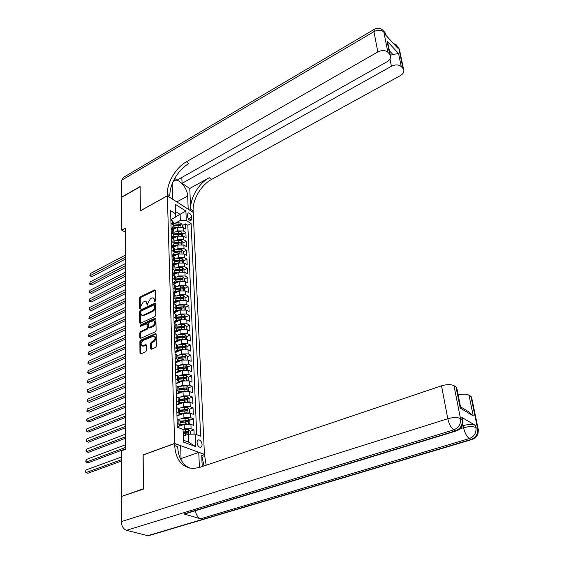 <?xml version="1.0" encoding="UTF-8"?>
<svg xmlns="http://www.w3.org/2000/svg" width="564" height="564" viewBox="0 0 564 564"><rect width="100%" height="100%" fill="white"/><g stroke="black" fill="none" stroke-linecap="round" stroke-linejoin="round"><path stroke-width="0.85" d="M154.952 301.528L155.502 300.591L155.304 290.509L154.487 289.959L140.225 296.918L139.449 298.236L139.548 308.24L140.105 308.642L140.64 306.407L143.129 302.163L144.313 301.592L145.759 301.43L147.486 305.103L148.015 302.868L150.525 298.596L151.723 298.018L153.211 297.855L154.353 299.822L154.374 301.134L154.952 301.528M202.074 444.531C201.715 441.873 200.65 440.315 198.881 439.842C197.682 439.892 197.076 440.829 197.062 442.648C197.414 445.299 198.472 446.871 200.241 447.351C201.461 447.294 202.067 446.357 202.074 444.531M150.574 348.601L151.413 349.243L155.601 347.389L156.411 346.007L156.172 334.17L155.763 333.5L140.669 340.198L139.872 341.551L139.985 353.297L140.81 353.938L145.78 351.739L146.584 350.364L146.52 345.302L145.688 344.667L142.156 345.908C140.457 344.35 140.796 342.531 143.164 340.459L153.965 335.954C155.657 337.54 155.304 339.366 152.922 341.424L151.293 342.158L150.489 343.525L150.574 348.601L151.406 349.25M143.185 454.965L143.39 488.755L121.887 496.327M143.023 454.908L174.628 443.452L167.36 195.842L193.212 212.424L204.436 454.358L174.628 443.452M121.316 496.165L121.387 450.869L125.631 449.289L125.427 228.103L121.732 230.133L121.782 197.273L140.091 186.747L140.351 210.858L167.36 195.842M155.001 316.524L155.798 315.17L155.565 303.77L154.74 303.199L140.358 310.073L139.576 311.398L139.689 322.707L140.492 323.299L155.001 316.524M155.868 318.829L156.101 330.441L155.297 331.808L140.246 338.527L139.837 337.857L139.787 332.901L140.577 331.561L146.45 328.854L147.246 327.501L146.809 323.581L140.288 326.464L140.274 325.104L155.029 318.23L155.868 318.829M194.115 434.125L193.946 429.867L190.082 431.284M185.5 432.969L187.192 432.348M182.912 429.387L184.343 428.859L191.09 428.753L190.914 424.29L193.762 425.418L193.487 418.784L189.694 420.208M185.641 421.731L186.846 421.28M180.734 418.953L183.949 417.734L190.653 417.642L190.477 413.236L193.311 414.392L193.043 407.842L189.307 409.281M185.648 410.684L186.487 410.359M180.438 407.962L183.561 406.757L190.223 406.672L190.047 402.322L192.867 403.507L192.599 397.042L188.919 398.487M185.584 399.791L186.12 399.587M180.149 397.119L183.18 395.914L189.793 395.843L189.624 391.55L192.423 392.763L192.162 386.375L188.531 387.835L186.959 386.086L183.899 385.818L178.203 386.65M179.86 386.403L182.799 385.212L189.377 385.156L189.208 380.911L191.993 382.152L191.732 375.85L188.122 377.323M179.563 375.835L182.426 374.651L188.961 374.595L188.799 370.414L191.563 371.676L191.309 365.451L187.727 366.945M179.267 365.394L182.059 364.217L188.552 364.175L188.39 360.043L191.14 361.334L190.886 355.186L187.326 356.702M178.978 355.087L181.7 353.917L188.15 353.889L187.988 349.807L190.724 351.118L190.477 345.048L186.938 346.578M178.689 344.907L181.34 343.751L187.749 343.723L187.593 339.69L190.308 341.03L190.061 335.037L186.55 336.581M174.664 341.819L176.955 340.811M178.4 334.854L180.981 333.705L187.354 333.684L187.199 329.707L189.899 331.061L189.659 325.146L186.169 326.711M174.354 332.006L177.131 330.758M178.111 324.92L180.635 323.778L186.966 323.771L186.811 319.844L189.497 321.219L189.257 315.375L185.789 316.954M174.05 322.305L177.279 320.831M177.822 315.114L180.29 313.979L186.578 313.979L186.43 310.094L189.102 311.497L188.862 305.723L185.415 307.317M173.754 312.724L177.406 311.032M177.533 305.427L179.944 304.299L186.205 304.306L186.049 300.471L188.707 301.895L188.475 296.185L185.048 297.799M173.458 303.256L177.505 301.345M177.251 295.853L179.606 294.739L185.824 294.753L185.676 290.961L188.32 292.406L188.087 286.766L184.682 288.394M173.479 293.745L177.582 291.785M176.962 286.399L179.274 285.285L185.457 285.306L185.309 281.563L187.939 283.029L187.706 277.453L184.322 279.095M176.68 277.058L178.943 275.951L185.091 275.979L184.943 272.278L187.558 273.759L187.333 268.252L183.97 269.909M176.405 267.822L178.619 266.723L184.724 266.765L184.583 263.106L187.185 264.608L186.959 259.165L183.617 260.836M176.123 258.7L178.294 257.607L184.372 257.649L184.231 254.04L186.811 255.555L186.592 250.176L183.272 251.861M175.848 249.683L177.977 248.597L184.019 248.653L183.878 245.079L186.444 246.616L186.233 241.3L182.926 242.992M175.573 240.772L177.667 239.693L183.667 239.749L183.526 236.224L186.085 237.775L185.873 232.523L183.321 230.958L177.35 230.895L175.305 231.966M182.588 234.229L185.873 232.523M190.914 424.29L184.181 424.389L179.669 426.081M190.477 413.236L183.793 413.327L178.506 415.351M190.047 402.322L183.406 402.4L176.638 405.051M189.624 391.55L183.025 391.62L176.299 394.306M189.208 380.911L182.651 380.975L175.968 383.696M188.799 370.414L182.278 370.463L175.644 373.227M188.39 360.043L181.911 360.086L175.319 362.885M187.988 349.807L181.552 349.835L175.002 352.669M187.593 339.69L181.192 339.718L174.685 342.581M187.199 329.707L180.84 329.721L174.375 332.619M186.811 319.844L180.494 319.844L174.064 322.777M186.43 310.094L180.149 310.094L173.761 313.055M186.049 300.471L179.81 300.464L173.606 303.376M185.676 290.961L179.472 290.939L173.543 293.781M185.309 281.563L179.14 281.542L173.458 284.291M184.943 272.278L178.816 272.25L173.374 274.929M184.583 263.106L178.492 263.064L173.275 265.672M184.231 254.04L178.168 253.99L173.176 256.521M183.878 245.079L177.85 245.023L173.063 247.483M183.526 236.224L177.54 236.161L172.944 238.551M187.452 214.454L187.53 216.343C188.016 218.902 189.13 220.341 190.879 220.672L191.795 219.043L191.711 217.161C191.224 214.609 190.103 213.171 188.362 212.847L187.452 214.454M183.399 440.202L188.665 442.169L188.369 434.217L195.158 434.104L200.629 436.219L191.133 223.548L186.289 220.51L180.339 220.439L175.03 223.259M195.158 434.104L195.673 446.625L183.469 442.091L183.032 429.437L177.329 427.237L170.568 210.654L175.587 213.798L175.256 204.267L185.894 211.056L186.289 220.51M177.322 427.117L178.605 426.638L180.149 424.918L180.001 420.42L177.068 418.826M176.976 415.943L178.245 415.456L179.782 413.708L179.634 409.26L176.715 407.631M176.631 404.91L177.893 404.416L179.415 402.64L179.274 398.247L176.37 396.577M176.292 394.024L177.54 393.524L179.056 391.712L178.915 387.383L176.031 385.677M175.954 383.28L177.202 382.773L178.703 380.926L178.562 376.653L175.693 374.912M175.623 372.67L176.863 372.155L178.351 370.28L178.21 366.064L175.362 364.288M175.298 362.201L176.525 361.679L178.005 359.776L177.871 355.609L175.037 353.797M174.974 351.858L176.194 351.33L177.667 349.398L177.526 345.281L174.713 343.441M174.657 341.643L175.869 341.107L177.329 339.147L177.195 335.087L174.389 333.218M174.339 331.554L175.545 331.019L176.99 329.031L176.863 325.019L174.079 323.116M174.029 321.6L175.228 321.05L176.666 319.041L176.532 315.079L173.768 313.147M173.719 311.758L174.91 311.208L176.342 309.171L176.208 305.258L173.458 303.298M173.416 302.043L174.6 301.486L176.017 299.428L175.89 295.557L173.155 293.569M173.12 292.441L174.29 291.877L175.7 289.797L175.573 285.976L172.852 283.96M172.824 282.959L173.987 282.388L175.39 280.287L175.263 276.515L172.556 274.471M172.528 273.589L173.691 273.011L175.08 270.889L182.2 270.262L181.911 269.141L175.044 269.803M172.239 264.326L173.395 263.755L174.777 261.604L174.65 257.924L171.978 255.83M171.957 255.182L173.099 254.597L174.473 252.432L181.227 250.973L174.445 251.636M171.675 246.137L172.81 245.552L174.17 243.366L174.057 239.77L171.407 237.634M171.393 237.204L172.528 236.612L173.881 234.405L173.761 230.852L171.125 228.695M196.709 434.703L187.833 225.283L185.514 223.845L185.725 229.04L183.187 227.468L177.23 227.398L172.824 229.724M171.118 228.378L172.239 227.778L173.585 225.558L170.962 223.379M173.493 222.766L172.429 220.834L170.85 219.861M177.209 423.345L180.149 424.918M176.856 412.087L179.782 413.708M176.511 400.983L179.415 402.64M176.165 390.02L179.056 391.712M175.827 379.198L178.703 380.926M175.496 368.518L178.351 370.28M175.164 357.978L178.005 359.776M174.84 347.565L177.667 349.398M174.516 337.293L177.329 339.147M174.205 327.141L176.99 329.031M173.888 317.123L176.666 319.041M173.578 307.225L176.342 309.171M173.275 297.447L176.017 299.428M172.972 287.795L175.7 289.797M172.676 278.256L175.39 280.287M172.38 268.831L175.08 270.889L174.96 267.16L172.267 265.094M172.09 259.525L174.777 261.604M171.801 250.324L174.473 252.432L174.354 248.794L171.689 246.679M171.519 241.237L174.17 243.366M171.237 232.255L173.881 234.405M183.667 239.749L186.233 241.3M184.019 248.653L186.592 250.176M184.372 257.649L186.959 259.165M184.724 266.765L187.333 268.252M185.091 275.979L187.706 277.453M185.457 285.306L188.087 286.766M185.824 294.753L188.475 296.185M186.205 304.306L188.862 305.723M186.578 313.979L189.257 315.375M186.966 323.771L189.659 325.146M187.354 333.684L190.061 335.037M187.749 343.723L190.477 345.048M188.15 353.889L190.886 355.186M188.552 364.175L191.309 365.451M188.961 374.595L191.732 375.85M189.377 385.156L192.162 386.375M189.793 395.843L192.599 397.042M190.223 406.672L193.043 407.842M190.653 417.642L193.487 418.784M191.09 428.753L193.946 429.867M188.369 434.217L183.258 436.085M180.339 220.439L180.113 214.398L175.503 211.5M175.291 216.985L185.894 211.056M170.843 219.65L175.263 217.274L175.587 213.798M121.732 230.133L125.434 232.255M182.257 225.565L185.514 223.845M187.833 225.283L191.133 223.548M173.782 231.571L173.761 230.852M174.079 240.483L174.057 239.77M174.375 249.499L174.354 248.794M174.678 258.622L174.65 257.924M174.981 267.851L174.96 267.16M175.284 277.199L175.263 276.515M175.601 286.653L175.573 285.976M175.912 296.227L175.89 295.557M176.236 305.921L176.208 305.258M176.553 315.727L176.532 315.079M176.885 325.661L176.863 325.019M177.216 335.721L177.195 335.087M177.547 345.908L177.526 345.281M177.886 356.222L177.871 355.609M178.231 366.671L178.21 366.064M178.584 377.245L178.562 376.653M178.936 387.969L178.915 387.383M179.289 398.826L179.274 398.247M179.655 409.824L179.634 409.26M180.022 420.97L180.001 420.42M195.673 446.625L188.665 442.169M155.142 301.402L155.114 300.217L153.584 298.053M146.139 301.627L147.669 303.792L147.683 304.969M155.29 290.34L140.993 297.306L140.217 298.624L140.316 308.487M155.544 303.58L141.134 310.454L140.351 311.779L140.492 323.299M154.458 305.371L153.88 304.969L141.24 310.99L140.697 311.92L140.711 313.302L141.902 315.325L143.284 315.163L151.949 311.067C153.521 310.137 154.36 308.705 154.48 306.76L154.458 305.371L155.227 305.758L154.289 304.976M142.255 315.502L144.06 315.544L143.284 315.163M155.227 305.758L155.255 307.154C155.135 309.093 154.289 310.531 152.724 311.455L144.06 315.544M146.95 323.651L147.98 324.61L148.029 327.881L147.232 329.228L141.36 331.928L140.57 333.275L140.655 338.471M155.84 318.604L141.049 325.477L140.499 326.359M152.604 326.02C154.938 324.011 155.304 322.22 153.697 320.648L149.122 322.354L148.332 323.708L148.776 327.635L152.604 326.02L153.387 326.401C155.72 324.392 156.08 322.601 154.473 321.029L154.071 320.831M149.411 327.945L149.989 327.966L149.206 327.585M153.387 326.401L149.989 327.966M154.381 336.158L154.748 336.327C156.439 337.914 156.094 339.739 153.711 341.798L152.083 342.524L151.279 343.892L151.363 348.961M142.509 346.07L144.017 346.134L143.228 345.774M145.688 344.667L146.478 345.034L144.017 346.134M155.333 333.55L156.115 333.923L141.451 340.564L140.662 341.918L140.817 353.931M182.313 227.066L182.228 224.867L180.797 223.14L178.034 222.738L173.522 223.527M177.794 227.144L171.315 228.272M175.397 228.364L171.66 229.012M125.455 255.062L90.226 273.632L90.184 275.711L91.967 276.621L125.455 259.066M173.627 226.206L178.132 225.424L180.558 225.579L180.24 224.507L173.571 225.17M173.649 225.967L180.24 224.507M91.967 276.621L89.852 275.824L125.455 257.17M89.852 275.824L90.226 273.632M382.78 30.125L383.858 32.021L387.877 52.311C385.233 50.118 381.884 49.999 377.824 51.951L373.946 31.64C377.936 29.673 381.243 29.8 383.858 32.021L385.388 33.692L385.642 34.989L397.641 48.067L397.373 46.784L398.847 48.391L399.77 51.007M386.354 35.765L384.937 32.522L383.407 30.851C380.996 28.087 378.07 27.509 374.623 29.116L373.946 31.64L121.81 180.12L121.782 197.033L140.091 186.501L140.429 210.816M188.193 209.209L187.692 195.997C187.622 188.905 179.909 179.112 175.214 180.268L173.134 181.559M172.281 183.582L172.542 199.085L167.36 195.757L167.318 194.291C166.789 182.933 175.707 167.719 186.374 161.805L377.824 51.951M188.263 209.166L193.212 212.339L193.142 210.908C192.43 199.748 201.108 184.978 211.669 179.373L400.327 75.639C403.429 73.722 404.501 71.579 403.542 69.21L402.999 68.463L398.847 48.391L397.627 46.389M189.765 188.482L190.695 209.329C190.005 198.154 198.697 183.342 209.272 177.709L189.765 188.482L182.059 183.342L181.827 177.463M174.713 178.45L177.166 180.085L387.094 61.716C390.217 59.742 391.282 57.521 390.281 55.06L389.703 54.25L387.066 41.052L398.558 53.502L392.896 54.518L389.435 50.802M398.558 53.502L401.251 66.594L402.999 68.463M401.251 66.594C398.699 64.486 395.42 64.381 391.416 66.263L389.985 59.058M182.059 183.342L391.416 66.263M121.81 180.12L123.474 177.364L374.01 29.483M140.351 210.774L167.36 195.757M387.877 52.311L389.703 54.25M390.373 55.237L392.896 54.518M167.318 194.291L169.898 195.955C169.348 184.611 178.245 169.447 188.905 163.56L186.374 161.805M388.307 47.27L387.785 42.561L387.066 41.052M462.261 425.876L463.143 425.608C468.416 424.206 472.526 424.142 475.473 425.411L461.817 417.402L462.72 419.221M150.666 535.074L147.775 535.687L126.519 530.301C123.34 529.046 121.591 526.156 121.274 521.63L121.316 496.517L143.397 489.115L143.023 455.028L174.636 443.572L174.692 445.574C175.742 459.773 181.918 467.422 193.226 468.522L199.6 467.443L441.513 385.818C446.773 384.296 450.925 384.253 453.985 385.691L460.492 418.544L462.247 419.567L461.817 417.402M174.636 443.572L180.642 445.771L181.107 460.076M202.215 466.562L201.715 455.395L204.013 465.956M199.409 467.507L198.761 452.391L204.443 454.471L206.17 465.222M460.52 406.813L468.303 411.509L473.245 415.887L460.231 408.068L456.029 386.989L453.985 385.691M456.029 386.989L456.946 388.913M186.952 513.303L183.927 513.952L200.615 518.774C197.858 517.632 196.138 514.946 195.44 510.709M181.058 458.574L198.761 452.391M458.144 394.92C462.889 393.841 466.498 393.919 468.973 395.16L473.245 415.887M475.473 425.411L475.91 427.533L477.574 428.506L470.926 396.393L468.973 395.16M470.926 396.393L471.772 398.156M174.692 445.574L177.688 446.66C178.238 457.157 182.144 464.292 189.426 468.078M460.231 408.068L460.548 406.743M182.651 235.822L182.567 233.566L181.129 231.832L178.344 231.444L173.804 232.227M178.153 235.893L171.83 236.979M175.721 237.106L171.696 237.804M125.462 263.543L90.043 281.979L90 284.08L91.798 284.975L125.469 267.562M173.931 234.934L178.443 234.159L180.875 234.307L180.565 233.228L173.86 233.891M173.931 234.673L180.565 233.228M91.798 284.975L89.669 284.178L125.462 265.679M89.669 284.178L90.043 281.979M182.997 244.684L182.905 242.365L181.46 240.631L178.661 240.25L174.093 241.025M178.52 244.741L172.351 245.791M176.053 245.946L171.731 246.701M125.469 272.123L89.859 290.411L89.817 292.54L91.622 293.421L125.476 276.148M174.234 243.768L178.76 242.999L181.206 243.14L180.896 242.048L174.149 242.71M174.205 243.493L180.896 242.048M91.622 293.421L89.479 292.624L125.469 274.287M89.479 292.624L89.859 290.411M183.342 253.645L183.251 251.262L181.798 249.535L178.985 249.154L174.389 249.937M178.901 253.687L172.894 254.702M176.384 254.893L171.971 255.661M125.476 280.801L89.676 298.941L89.627 301.084L91.446 301.959L125.483 284.827M174.53 252.707L179.084 251.939L181.53 252.073L181.227 250.973M91.446 301.959L89.295 301.155L125.476 282.987M89.295 301.155L89.676 298.941M183.695 262.718L183.596 260.272L182.137 258.538L179.31 258.171L174.685 258.947M179.289 262.746L173.458 263.719M176.722 263.945L172.253 264.713M125.483 289.579L89.486 307.563L89.436 309.728L91.269 310.595L125.49 293.604M174.812 261.752L179.408 260.984L181.869 261.118L181.566 260.004L174.741 260.667M174.769 261.442L181.566 260.004M91.269 310.595L89.105 309.784L125.49 291.785M89.105 309.784L89.486 307.563M184.047 271.897L183.949 269.388L182.482 267.653L179.634 267.287L174.988 268.062M179.69 271.904L173.994 272.849M177.068 273.103L172.542 273.878M125.49 298.448L89.295 316.277L89.246 318.47L91.086 319.323L125.497 302.487M175.066 270.565L181.911 269.141M91.086 319.323L88.908 318.512L125.497 300.683M88.908 318.512L89.295 316.277M184.407 281.189L184.308 278.609L182.828 276.875L179.965 276.515L175.291 277.284M180.113 281.175L174.502 282.092M177.42 282.374L172.831 283.149M125.504 307.422L89.105 325.09L89.056 327.303L90.903 328.142L125.504 311.462M175.383 280.167L182.546 279.525L182.257 278.383L175.348 279.053M175.376 279.807L182.257 278.383M90.903 328.142L88.717 327.332L125.504 309.685M88.717 327.332L89.105 325.09M184.766 290.594L184.668 287.943L183.18 286.209L180.304 285.856L175.594 286.625M180.55 290.559L174.988 291.454M177.773 291.75L173.12 292.533M125.511 316.503L88.908 334.001L88.858 336.243L90.719 337.068L125.511 320.549M175.693 289.543L182.891 288.895L182.602 287.746L175.658 288.408M175.679 289.156L182.602 287.746M90.719 337.068L88.52 336.25L125.511 318.787M88.52 336.25L88.908 334.001M185.14 300.104L185.034 297.39L183.54 295.649L180.642 295.31L175.912 296.072M180.995 300.055L175.46 300.936M178.139 301.246L173.479 302.015M125.518 325.682L88.71 343.004L88.661 345.274L90.536 346.092L125.518 329.736M176.003 299.026L183.237 298.377L182.955 297.214L175.968 297.884M175.989 298.617L182.955 297.214M90.536 346.092L88.322 345.267L125.518 327.994M88.322 345.267L88.71 343.004M185.514 309.742L185.401 306.95L183.899 305.209L180.988 304.877L176.222 305.639M181.446 309.664L175.919 310.538M178.506 310.856L174.184 311.547M125.525 334.967L88.513 352.119L88.463 354.411L90.346 355.214L125.532 339.027M176.32 308.628L183.589 307.979L183.314 306.802L176.285 307.465M176.306 308.198L183.314 306.802M90.346 355.214L88.118 354.389L125.525 337.307M88.118 354.389L88.513 352.119M185.887 319.492L185.775 316.623L184.266 314.888L181.333 314.564L176.539 315.318M181.904 319.4L176.37 320.253M178.88 320.585L174.875 321.212M125.532 344.364L88.315 361.334L88.266 363.653L90.155 364.436L125.539 348.425M176.645 318.343L183.949 317.694L183.681 316.503L176.602 317.172M176.624 317.892L183.681 316.503M90.155 364.436L87.913 363.611L125.539 346.733M87.913 363.611L88.315 361.334M186.268 329.362L186.155 326.422L184.632 324.688L181.686 324.363L176.863 325.118M182.369 329.256L176.8 330.102M179.26 330.426L175.587 330.998M125.546 353.875L88.111 370.647L88.062 372.994L89.965 373.77L125.546 357.936M176.962 328.178L184.308 327.529L184.047 326.323L176.927 326.993M176.948 327.705L184.047 326.323M89.965 373.77L87.709 372.938L125.546 356.265M87.709 372.938L88.111 370.647M186.621 339.345L186.543 336.334L185.013 334.6L182.045 334.29L177.174 335.044M182.842 339.232L177.223 340.064M179.655 340.395L176.257 340.917M125.553 363.491L87.906 380.073L87.85 382.448L89.768 383.203L125.553 367.559M177.293 338.139L184.675 337.491L184.414 336.271L177.251 336.941M177.279 337.639L184.414 336.271M89.768 383.203L87.505 382.378L125.553 365.909M87.505 382.378L87.906 380.073M186.917 349.44L186.931 346.374L185.387 344.639L182.405 344.336L177.441 345.097M183.321 349.342L177.632 350.166M180.05 350.484L176.87 350.97M125.56 373.22L87.695 389.604L87.646 392.008L89.57 392.748L125.568 377.295M177.625 348.221L185.048 347.572L184.795 346.338L177.582 347.008M177.611 347.699L184.795 346.338M89.57 392.748L87.293 391.917L125.56 375.673M87.293 391.917L87.695 389.604M187.22 359.663L187.318 356.54L185.775 354.805L182.771 354.516L177.681 355.285M183.808 359.578L178.027 360.389M180.452 360.706L177.434 361.157M125.568 383.069L87.483 399.249L87.434 401.681L89.373 402.407L125.575 387.144M177.963 358.436L185.422 357.78L185.175 356.533L177.921 357.202M177.942 357.879L185.175 356.533M89.373 402.407L87.082 401.568L125.575 385.55M87.082 401.568L87.483 399.249M187.53 370.019L187.72 366.833L186.162 365.105L183.138 364.816L177.893 365.599M184.308 369.942L178.4 370.745M180.868 371.049L177.97 371.479M125.582 393.037L87.272 409.006L87.223 411.459L89.168 412.178L125.582 397.112M178.302 368.771L185.796 368.116L185.563 366.854L178.259 367.524M178.28 368.193L185.563 366.854M89.168 412.178L86.863 411.339L125.582 395.547M86.863 411.339L87.272 409.006M187.84 380.517L188.242 380.411L188.122 377.26L186.557 375.525L183.519 375.25L178.069 376.054M184.816 380.446L178.767 381.243M181.284 381.532L178.478 381.941M125.589 403.126L87.06 418.876L87.004 421.357L88.964 422.055L125.589 407.208M178.647 379.248L186.183 378.585L185.951 377.309L178.605 377.979M178.626 378.641L185.951 377.309M87.06 418.876L86.673 420.222L87.004 421.357L125.589 405.664M185.33 391.085L179.105 391.874M181.714 392.142L178.957 392.544M188.164 391.141L188.658 391.014L188.531 387.82M125.596 413.334L86.842 428.859L86.785 431.375L88.76 432.059L125.603 417.416M178.999 389.851L186.571 389.195L186.346 387.898L178.957 388.568M178.978 389.216L186.346 387.898M86.842 428.859L86.447 430.205L86.785 431.375L125.596 415.908M188.658 391.014L188.27 391.162M188.482 401.913L189.067 401.744L188.947 398.508L187.361 396.781L184.28 396.52L178.28 397.387M185.852 401.857L179.422 402.647M182.158 402.893L179.408 403.281M125.603 423.67L86.623 438.961L86.567 441.506L88.548 442.176L125.61 427.752M179.352 400.588L186.966 399.932L186.747 398.621L179.31 399.298M179.331 399.932L186.747 398.621M86.623 438.961L86.229 440.308L86.567 441.506L125.61 426.271M189.067 401.744L188.595 401.928M188.813 412.827L189.49 412.615L189.363 409.344L187.77 407.61L184.668 407.363L178.287 408.265M186.388 412.777L179.775 413.553M182.609 413.779L179.824 414.166M125.617 434.132L86.398 449.191L86.341 451.764L88.336 452.413L125.617 438.214M179.712 411.473L187.361 410.811L187.156 409.485L179.662 410.162M179.683 410.782L187.156 409.485M86.398 449.191L86.003 450.53L86.341 451.764L125.617 436.762M189.49 412.615L188.912 412.841M189.151 423.881L189.92 423.634L189.786 420.314L188.186 418.587L185.062 418.347L178.266 419.299M186.931 423.839L180.142 424.607M183.067 424.805L180.212 425.207M125.624 444.721L86.172 459.533L86.116 462.142L88.125 462.769L125.631 448.81M180.071 422.492L187.763 421.837L187.565 420.49L180.029 421.167M180.05 421.773L187.565 420.49M86.172 459.533L85.749 461.916L86.116 462.142L125.631 447.386M189.92 423.634L189.229 423.888M190.329 434.188L190.216 431.425L188.602 429.697L183.039 429.81M186.092 435.048L183.237 435.429M121.38 457.002L85.947 470.009L85.883 472.646L87.906 473.259L121.373 461.084M183.159 433.286L188.172 433.004L187.981 431.643L183.117 431.939M183.138 432.539L187.981 431.643M85.947 470.009L85.545 471.342L85.883 472.646L121.373 459.695M184.343 428.859L184.181 424.389M183.949 417.734L183.793 413.327M183.561 406.757L183.406 402.4M183.18 395.914L183.025 391.62M182.799 385.212L182.651 380.975M182.426 374.651L182.278 370.463M182.059 364.217L181.911 360.086M181.7 353.917L181.552 349.835M181.34 343.751L181.192 339.718M180.981 333.705L180.84 329.721M180.635 323.778L180.494 319.844M180.29 313.979L180.149 310.094M179.944 304.299L179.81 300.464M179.606 294.739L179.472 290.939M179.274 285.285L179.14 281.542M178.943 275.951L178.816 272.25M178.619 266.723L178.492 263.064M178.294 257.607L178.168 253.99M177.977 248.597L177.85 245.023M177.667 239.693L177.54 236.161M177.35 230.895L177.23 227.398M172.542 224.352L172.429 220.834M178.985 424.036L178.837 419.524M178.626 412.799L178.478 408.35M178.266 401.709L178.125 397.317M177.914 390.767L177.773 386.432M177.561 379.967L177.427 375.68M177.223 369.3L177.082 365.07M176.877 358.774L176.743 354.601M176.546 348.376L176.412 344.259M176.215 338.118L176.081 334.043M175.89 327.98L175.756 323.962M175.566 317.976L175.439 314.007M175.249 308.092L175.122 304.172M174.932 298.328L174.805 294.457M174.621 288.683L174.495 284.862M174.311 279.159L174.191 275.38M174.008 269.747L173.888 266.018M173.712 260.448L173.592 256.761M173.416 251.262L173.296 247.617M173.12 242.189L173.007 238.586M172.831 233.214L172.718 229.661M183.321 230.958L183.187 227.468M188.411 218.91L191.711 217.161M189.574 220.214L191.795 219.043M155.114 300.217L154.353 299.822M147.585 305.046L146.915 304.708M147.669 303.792L146.901 303.404M140.217 308.571L139.548 308.24M140.217 298.624L139.449 298.236M140.993 297.306L140.225 296.918M155.248 290.361L154.487 289.959M155.044 301.479L154.374 301.134M140.464 323.08L139.689 322.707M140.351 311.779L139.576 311.398M141.134 310.454L140.358 310.073M155.509 303.594L154.74 303.199M152.724 311.455L151.949 311.067M155.255 307.154L154.48 306.76M140.619 338.224L139.837 337.857M140.57 333.275L139.787 332.901M141.36 331.928L140.577 331.561M147.232 329.228L146.45 328.854M148.029 327.881L147.246 327.501M147.98 324.61L147.197 324.229M141.049 325.477L140.274 325.104M155.812 318.618L155.029 318.23M151.279 343.892L150.489 343.525M152.083 342.524L151.293 342.158M153.711 341.798L152.922 341.424M140.781 353.649L139.985 353.297M140.662 341.918L139.872 341.551M141.451 340.564L140.669 340.198M180.973 226.77L180.832 223.182M178.09 224.387L178.034 222.738M178.189 227.017L178.132 225.424M190.695 209.329L193.142 210.908M209.272 177.709L211.669 179.373M395.251 45.458L397.373 46.784L396.922 45.621L393.15 43.167M396.295 44.894L399.382 49.146L403.542 69.21M386.178 35.567L384.176 31.69M176.856 201.933L187.692 195.997M201.715 455.395L204.535 456.417M147.775 535.687L471.025 439.504L469.347 438.566L200.615 518.774M183.927 513.952L455.529 430.861L453.759 429.867L126.519 530.301M121.274 521.63L447.788 418.728L441.513 385.818M460.175 428.774L463.566 427.731L463.143 425.608M462.36 422.436L462.889 420.074L462.247 419.567C462.776 424.995 460.541 428.76 455.529 430.861L457.82 430.388M447.788 418.728C449.064 424.17 451.052 427.886 453.759 429.867C458.779 427.759 461.021 423.987 460.492 418.544C457.404 417.205 453.174 417.268 447.788 418.728M478.364 430.276L477.574 428.506C478.138 433.822 475.953 437.488 471.025 439.504L473.118 439.095M463.566 427.731C464.849 433.053 466.773 436.67 469.347 438.566C474.282 436.536 476.467 432.863 475.91 427.533C472.963 426.271 468.846 426.335 463.566 427.731M181.305 235.533L181.164 231.874M178.407 233.108L178.344 231.444M178.499 235.78L178.443 234.159M181.636 244.402L181.495 240.673M178.725 241.928L178.661 240.25M178.823 244.642L178.76 242.999M181.975 253.37L181.834 249.577M179.042 250.86L178.985 249.154M179.14 253.617L179.084 251.939M182.32 262.443L182.172 258.58M179.366 259.891L179.31 258.171M179.472 262.69L179.408 260.984M182.666 271.629L182.517 267.696M179.697 269.035L179.634 267.287M179.796 271.876L179.74 270.135M183.018 280.921L182.87 276.917M180.029 278.285L179.965 276.515M180.135 281.168L180.071 279.399M183.37 290.333L183.222 286.251M180.367 287.64L180.304 285.856M180.473 290.566L180.409 288.775M183.73 299.851L183.575 295.698M180.706 297.115L180.642 295.31M180.811 300.076L180.748 298.264M184.097 309.488L183.934 305.258M181.051 306.71L180.988 304.877M181.157 309.707L181.093 307.866M184.463 319.245L184.301 314.931M181.404 316.411L181.333 314.564M181.509 319.45L181.446 317.588M184.837 329.122L184.675 324.73M181.756 326.239L181.686 324.363M181.862 329.313L181.798 327.43M185.218 339.119L185.048 334.642M182.109 336.193L182.045 334.29M182.221 339.302L182.158 337.392M185.598 349.243L185.429 344.682M182.475 346.261L182.405 344.336M182.588 349.412L182.517 347.48M185.986 359.494L185.81 354.848M182.842 356.462L182.771 354.516M182.955 359.649L182.884 357.696M186.381 369.871L186.205 365.148M183.215 366.79L183.138 364.816M183.328 370.019L183.258 368.038M186.776 380.39L186.599 375.568M183.589 377.253L183.519 375.25M183.709 380.517L183.631 378.514M187.177 391.035L186.994 386.129M183.97 387.842L183.899 385.818M184.09 391.155L184.012 389.125M187.586 401.822L187.403 396.823M184.357 398.572L184.28 396.52M184.477 401.928L184.4 399.869M188.002 412.749L187.812 407.652M184.745 409.443L184.668 407.363M184.865 412.841L184.795 410.754M188.418 423.818L188.221 418.629M185.14 420.455L185.062 418.347M185.267 423.895L185.189 421.78M188.813 434.209L188.644 429.747M185.542 431.608L185.464 429.479M185.669 435.098L185.591 432.955M197.809 440.23L198.881 439.842M173.585 225.558L173.472 222.04M187.805 213.143L188.362 212.847M142.678 315.706L141.902 315.325M149.559 328.015L148.776 327.635M142.946 346.268L142.156 345.908M387.785 42.561L390.281 55.06M173.317 181.333L175.214 180.268M456.664 387.531L460.647 407.455M462.459 417.917L462.889 420.074C463.559 425.538 461.246 429.204 455.966 431.058L184.463 514.065M471.511 396.887L478.159 428.971C478.843 434.315 476.601 437.89 471.426 439.687L148.283 535.779"/></g></svg>
